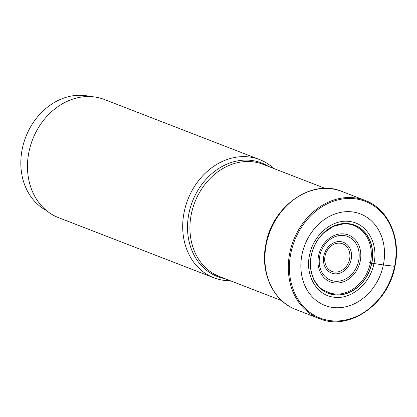 <?xml version="1.0" encoding="UTF-8"?>
<svg xmlns="http://www.w3.org/2000/svg" width="417" height="417" viewBox="0 0 417 417"><rect width="100%" height="100%" fill="white"/><g stroke="black" fill="none" stroke-linecap="round" stroke-linejoin="round"><path stroke-width="0.63" d="M369.426 262.215L371.667 263.137A9.383 1.048 11.6 0 0 371.818 263.169A36.55 30.264 111.2 0 1 334.226 294.835A36.55 30.264 111.2 0 1 311.244 255.345A36.55 30.264 -68.8 0 1 348.836 223.679A36.55 30.264 -68.8 0 1 371.818 263.169A621.544 69.472 11.6 0 0 373.966 263.502A2403.155 268.611 -168.4 0 1 383.359 264.957A49.081 40.642 111.2 0 0 352.495 211.93A49.081 40.642 111.2 0 0 302.017 254.453A49.081 40.642 111.2 0 0 332.881 307.48A49.081 40.642 111.2 0 0 383.359 264.957L394.831 266.343M309.529 255.178C313.282 234.896 332.391 218.8 349.514 221.495C366.83 223.251 378.516 243.32 373.966 263.502C370.207 283.784 351.104 299.875 333.975 297.185C316.659 295.429 304.978 275.356 309.529 255.178M273.776 168.499A63.368 52.474 111.2 0 0 259.593 159.581A63.368 52.474 111.2 0 0 184.199 211.899A63.368 52.474 111.2 0 0 213.838 277.774A63.368 52.474 111.2 0 0 230.325 280.735M213.838 277.774L58.609 217.684A63.368 52.474 -68.8 0 1 28.976 151.804A63.368 52.474 -68.8 0 1 104.37 99.491L259.593 159.581M46.376 210.481A61.372 50.822 -68.8 0 1 24.692 139.919A61.372 50.822 -68.8 0 1 85.407 95.613A61.372 50.822 -68.8 0 1 90.468 96.577M361.81 230.492A36.034 29.836 -68.8 0 1 370.452 262.752A36.034 29.836 111.2 0 1 337.155 294.178L330.983 293.511L322.143 289.367C318.39 286.552 315.471 282.804 313.391 278.113C310.415 271.144 309.732 263.544 311.348 255.313C313.235 246.541 317.29 239.134 323.509 233.087L333.423 226.368L343.358 223.872C348.221 223.59 352.699 224.581 356.801 226.827L361.81 230.492M311.291 255.34A36.43 30.165 -68.8 0 1 348.758 223.778A36.43 30.165 -68.8 0 1 371.667 263.137A36.43 30.165 111.2 0 1 334.199 294.699A36.43 30.165 111.2 0 1 311.291 255.34M290.884 253.025A62.571 51.812 -68.8 0 1 355.237 198.815A62.571 51.812 -68.8 0 1 394.586 266.421A62.571 51.812 -68.8 0 1 330.233 320.631A62.571 51.812 -68.8 0 1 290.884 253.025M365.198 200.462A63.368 52.474 111.2 0 0 289.805 252.78A63.368 52.474 111.2 0 0 319.438 318.656C348.935 331.452 388.326 304.113 394.951 266.416C401.253 237.982 388.118 208.766 365.198 200.462L341.778 191.398A63.368 52.474 -68.8 0 0 266.385 243.716A63.368 52.474 -68.8 0 0 296.023 309.591L319.438 318.656M281.704 300.626L219.493 276.544A60.178 49.831 -68.8 0 1 191.351 213.984A60.178 49.831 -68.8 0 1 191.367 213.921A60.178 49.831 -68.8 0 1 262.945 164.303L325.156 188.39M268.532 166.466A60.924 50.452 111.2 0 0 188.979 213.16A60.924 50.452 111.2 0 0 188.969 213.217A60.924 50.452 111.2 0 0 225.081 278.702M360.225 261.12A25.135 20.814 -68.8 0 1 334.371 282.898A25.135 20.814 -68.8 0 1 318.567 255.741A25.135 20.814 -68.8 0 1 344.421 233.963A25.135 20.814 -68.8 0 1 360.225 261.12M319.771 255.845A23.446 19.417 -68.8 0 1 343.843 235.522A23.446 19.417 -68.8 0 1 358.651 260.766A23.446 19.417 -68.8 0 1 358.63 260.865A23.446 19.417 -68.8 0 1 334.559 281.183A23.446 19.417 -68.8 0 1 319.75 255.944A23.446 19.417 -68.8 0 1 319.771 255.845M323.837 255.934A16.492 13.657 111.2 0 0 334.21 273.75A16.492 13.657 111.2 0 0 351.171 259.463A16.492 13.657 111.2 0 0 340.798 241.646A16.492 13.657 111.2 0 0 323.837 255.934M349.576 259.207A14.803 12.26 111.2 0 0 340.277 243.21A14.803 12.26 111.2 0 0 325.046 256.017A14.803 12.26 111.2 0 0 334.34 272.035A14.803 12.26 111.2 0 0 349.576 259.207M296.023 309.591C272.864 301.183 259.728 271.853 266.025 243.486C272.629 205.92 311.963 178.544 341.778 191.398"/></g></svg>

